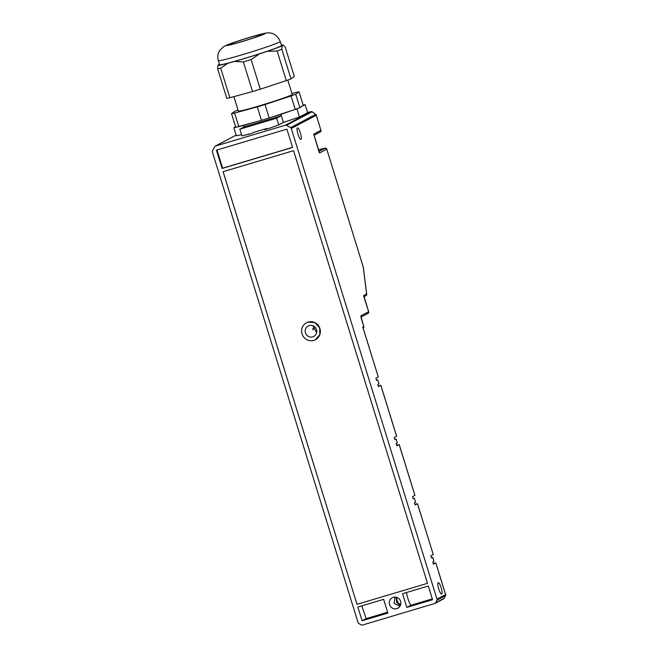 <?xml version="1.0" encoding="UTF-8"?>
<svg xmlns="http://www.w3.org/2000/svg" width="658" height="658" viewBox="0 0 658 658"><rect width="100%" height="100%" fill="white"/><g stroke="black" fill="none" stroke-linecap="round" stroke-linejoin="round"><path stroke-width="0.99" d="M299.053 91.824L303.215 105.272L299.892 107.657L295.722 94.209L299.053 91.824A36.93 1.629 -17.2 0 0 297.712 92.054A36.93 1.629 -17.2 0 0 295.977 92.424L291.946 93.518M295.22 109.409L269.204 117.979L265.042 104.532L291.05 95.953L295.22 109.409A36.93 1.629 -17.2 0 0 297.975 108.389A36.93 1.629 -17.2 0 0 299.892 107.657M261.456 120.332L238.78 126.517L234.61 113.061L257.286 106.876L261.456 120.332A36.93 1.629 -17.2 0 0 269.204 117.979M238.048 110.075A36.93 1.629 -17.2 0 0 234.865 111.284L231.534 113.669L235.696 127.126A36.93 1.629 -17.2 0 0 237.036 126.887A36.93 1.629 -17.2 0 0 238.78 126.517M283.137 45.04L285.144 46.891L294.307 76.484L290.976 78.87L281.813 49.276L282.159 45.747L283.137 45.04M267.148 51.349L277.141 51.02L286.304 80.621L260.297 89.192L251.134 59.598L259.466 53.882L267.148 51.349A34.109 1.505 162.8 0 0 282.159 45.747M234.561 61.433L243.378 61.942L252.54 91.544L229.864 97.729L220.701 68.136L227.857 63.258L234.561 61.433A34.109 1.505 162.8 0 0 259.466 53.882M219.443 64.262A34.109 1.505 162.8 0 0 218.95 64.5L217.963 65.208L217.625 68.736L226.78 98.33A36.93 1.629 -17.2 0 0 228.129 98.1A36.93 1.629 -17.2 0 0 229.864 97.729M218.333 60.676L219.583 64.706A32.423 1.431 -17.2 0 0 222.091 64.5A32.423 1.431 -17.2 0 0 256.998 54.598A32.423 1.431 -17.2 0 0 281.525 45.534L280.275 41.495C277.495 35.614 273.539 32.752 268.398 32.9C265.084 32.604 251.06 36.832 237.851 41.076L224.139 46.323L219.994 50.082C217.806 53.339 217.255 56.868 218.333 60.676A32.423 1.431 -17.2 0 0 220.841 60.47A32.423 1.431 -17.2 0 0 261.522 48.684A32.423 1.431 -17.2 0 0 280.275 41.495M227.857 63.258A34.109 1.505 162.8 0 1 220.603 64.994A34.109 1.505 162.8 0 1 217.963 65.208M220.701 68.136A36.93 1.629 162.8 0 1 218.966 68.498A36.93 1.629 162.8 0 1 217.625 68.736M251.134 59.598A36.93 1.629 162.8 0 1 243.378 61.942M281.813 49.276A36.93 1.629 162.8 0 1 277.141 51.02M281.385 45.089L283.088 44.983M252.54 91.544A36.93 1.629 -17.2 0 0 260.297 89.192M286.304 80.621A36.93 1.629 -17.2 0 0 290.976 78.87M233.886 96.627L238.361 111.079L240.548 110.906A28.195 1.242 -17.2 0 0 270.899 102.286A28.195 1.242 -17.2 0 0 292.226 94.407L287.785 80.079M257.286 106.876A36.93 1.629 -17.2 0 0 265.042 104.532M231.534 113.669A36.93 1.629 -17.2 0 0 232.874 113.431A36.93 1.629 -17.2 0 0 234.61 113.061M291.05 95.953A36.93 1.629 -17.2 0 0 295.722 94.209M414.927 504.415L417.517 503.707L415.108 504.982L414.441 502.835L415.609 502.21L414.367 498.18L413.109 498.542M433.252 563.602L435.835 562.894L433.425 564.177L432.758 562.022L433.935 561.406L432.684 557.367L431.516 557.984L430.842 555.837L433.252 554.554L417.485 503.732M315.815 114.558L312.336 111.885A1.406 0.946 -52.5 0 0 312.114 111.77L315.593 114.443L290.606 127.619A1.406 1.374 62.2 0 1 291.288 128.458L436.986 599.134A1.406 1.374 -117.8 0 1 436.896 600.195L435.53 602.827L444.216 598.245L445.565 595.548M435.53 602.827A1.406 1.374 62.2 0 1 434.971 603.402L443.648 598.821A1.406 1.374 62.2 0 0 444.216 598.245L444.265 598.147M434.971 603.402A1.406 1.374 62.2 0 1 434.724 603.501L362.443 625.051A1.406 1.374 -117.8 0 1 361.39 624.935L358.774 623.496A1.406 1.374 62.2 0 1 358.092 622.657L212.394 151.982A1.406 1.374 62.2 0 1 212.485 150.912L214.656 146.718A1.406 1.374 62.2 0 1 215.462 146.051L285.375 125.201A1.406 1.374 62.2 0 1 286.427 125.316L290.606 127.619M396.1 597.209L396.716 602.383L400.294 605.673M399.998 606.207L394.183 603.394L394.964 597.094M357.047 604.324L427.494 583.317L357.014 604.332L223.12 171.689L293.567 150.682L427.494 583.317M393.336 597.324A5.922 5.758 62.2 0 1 397.851 608.214A5.922 5.758 62.2 0 1 389.758 605.154A5.922 5.758 62.2 0 1 393.336 597.324M357.853 607.03L383.622 599.339L387.866 613.067L362.097 620.749L357.853 607.03M361.81 605.845L366.128 618.627L387.611 612.22M366.128 618.627L362.097 620.749M406.8 607.416L402.556 593.697L428.325 586.007L432.577 599.734L406.8 607.416L410.831 605.294A10.15 2.328 -106.6 0 1 406.512 592.513M432.314 598.887L410.831 605.294M432.684 557.367L431.434 557.729M438.195 582.708A5.922 1.357 -106.6 0 1 438.253 582.684A5.922 1.357 -106.6 0 1 441.214 587.841A5.922 1.357 -106.6 0 1 441.699 594.01A5.922 1.357 -106.6 0 1 441.641 594.034A5.922 1.357 -106.6 0 1 438.689 588.877A5.922 1.357 -106.6 0 1 438.195 582.708M400.722 604.488A5.922 5.758 62.2 0 1 397.021 597.472M414.367 498.18L413.191 498.797L412.525 496.642L414.894 495.359M396.601 445.219L399.192 444.512L396.782 445.795L396.116 443.64L397.292 443.023L396.042 438.985L394.866 439.602L394.2 437.455L396.609 436.172L380.867 385.325L378.276 386.032M357.014 604.332L223.095 171.697M292.571 147.45L222.091 168.464L216.433 150.172L286.904 129.157L292.571 147.45M306.529 322.733L308.166 322.066L314.919 322.65L319.632 327.692L319.854 334.56L315.437 339.709A9.582 9.319 -117.8 0 0 308.133 322.083A9.582 9.319 -117.8 0 0 302.335 334.749A9.582 9.319 -117.8 0 0 315.437 339.709M380.867 385.325L378.457 386.6L377.791 384.453L378.967 383.828L377.717 379.789L376.541 380.414L375.874 378.26L378.243 376.976M300.945 139.307C299.472 140.483 295.763 128.483 297.441 128.006C298.913 126.821 302.631 138.822 300.945 139.307L300.887 139.332M363.677 327.577A1.406 1.374 62.2 0 1 363.158 328.12A1.406 1.406 0 0 0 363.8 326.483L363.759 326.483A1.406 1.374 62.2 0 1 363.677 327.577M362.928 327.906L362.78 327.026L362.928 327.906M303.157 105.083L305.106 104.63L307.607 112.707L299.448 117.009L283.417 122.454L278.762 124.905L269.821 128.104L264.557 129.675L266.893 128.45L267.041 128.935M278.762 124.905L276.681 118.177L239.841 129.165L241.922 135.893L251.414 133.599L253.741 132.365L266.893 128.45M241.527 134.61L236.337 135.819L233.845 127.751L235.605 126.821M248.485 133.936L248.634 134.421M291.288 128.458L316.276 115.282L320.931 130.325L313.702 134.142L319.056 152.031L319.533 152.977L326.763 149.16L363.249 267.033L366.621 294.019L363.677 295.574L363.792 296.536L368.669 311.719L360.814 315.865L363.767 326.508L360.971 317.345M292.539 147.343L222.618 168.193L216.984 150.008M222.091 168.464L222.618 168.193M396.042 438.985L394.784 439.347M377.717 379.789L376.458 380.159M316.597 332.742L312.904 325.726M312.714 336.88A5.922 5.758 62.2 0 1 308.207 325.99A5.922 5.758 62.2 0 1 316.301 329.058A5.922 5.758 62.2 0 1 312.714 336.88M283.417 122.454L280.925 114.377L272.659 116.844M239.841 129.165L244.208 126.862L281.048 115.874L280.925 114.377L297.975 108.389M281.048 115.874L276.681 118.177M255.658 121.911L244.077 125.365L244.208 126.862M313.677 328.482L312.739 329.822M364.047 296.668L365.963 295.656A1.406 1.374 62.2 0 0 366.621 294.019A1.406 0.806 -7.1 0 1 366.703 294.241L363.331 267.247A1.406 1.406 0 0 0 363.282 267.008L363.249 267.033A1.406 0.806 -7.1 0 1 363.331 267.247A1.406 0.806 -7.1 0 1 363.306 267.477M365.963 295.656A1.406 1.406 0 0 0 366.703 294.241A1.406 0.806 -7.1 0 1 366.687 294.447M314.08 135.235L320.273 131.97A1.406 1.374 62.2 0 0 320.931 130.325L316.301 115.257A1.406 1.374 -117.8 0 0 315.593 114.443L316.095 115.29M311.991 111.778L311.16 111.63A1.406 1.406 0 0 1 312.353 111.893A1.406 0.946 -52.5 0 1 312.501 112.066M305.106 104.63L301.348 106.612M299.448 117.009L296.947 108.932M244.077 125.365L233.845 127.751M363.257 267L326.763 149.16A1.406 1.374 -117.8 0 0 325.027 148.206L320.504 149.259M318.711 150.205L320.487 149.267L325.957 148.33M318.357 149.917L319.969 149.539M238.599 40.911A18.893 0.831 -17.2 0 0 229.14 44.983A18.893 0.831 -17.2 0 0 252.845 38.115A18.893 0.831 -17.2 0 0 262.303 34.051A18.893 0.831 -17.2 0 0 238.599 40.911M238.064 41.018A20.299 0.897 -17.2 0 0 227.898 45.394A20.299 0.897 -17.2 0 0 253.371 38.016A20.299 0.897 -17.2 0 0 263.537 33.64A20.299 0.897 -17.2 0 0 238.064 41.018M436.896 600.195L445.515 595.655A1.406 1.374 -117.8 0 0 445.606 594.585L435.802 562.919M436.986 599.134L445.598 594.561M399.159 444.537L414.902 495.392M380.834 385.349L396.577 436.196M362.912 327.314L378.284 376.985L362.78 327.026L363.767 326.508M215.224 146.15L236.123 135.129L215.462 146.051M311.16 111.63L307.533 112.477L311.061 111.654L285.375 125.201M286.427 125.316L312.114 111.77A1.406 1.374 -117.8 0 0 311.061 111.654M363.8 295.861L368.669 311.719A1.406 1.374 62.2 0 1 368.011 313.356A1.406 1.406 0 0 0 368.702 311.695L368.661 311.695M313.447 325.973L313.71 328.046L312.904 328.474M325.126 148.182A1.406 1.406 0 0 1 326.796 149.136L326.755 149.136M325.027 148.206L319.064 151.356M315.832 114.566A1.406 1.406 0 0 1 316.301 115.257L316.268 115.257M320.273 131.97A1.406 1.406 0 0 0 320.964 130.3L320.94 130.3M262.608 34.611L252.779 38.131C244.102 41.018 231.953 44.547 228.795 45.007L229.009 45.007M433.252 554.554L417.517 503.707M443.648 598.821A1.406 1.406 0 0 0 444.257 598.204L445.548 595.605A1.406 1.406 0 0 0 445.639 594.561L435.835 562.894M414.935 495.367L399.192 444.512M361.152 316.975L368.011 313.356M319.467 152.64L313.825 134.429M312.969 329.732L313.767 328.194M313.488 325.99L313.767 328.202"/></g></svg>
